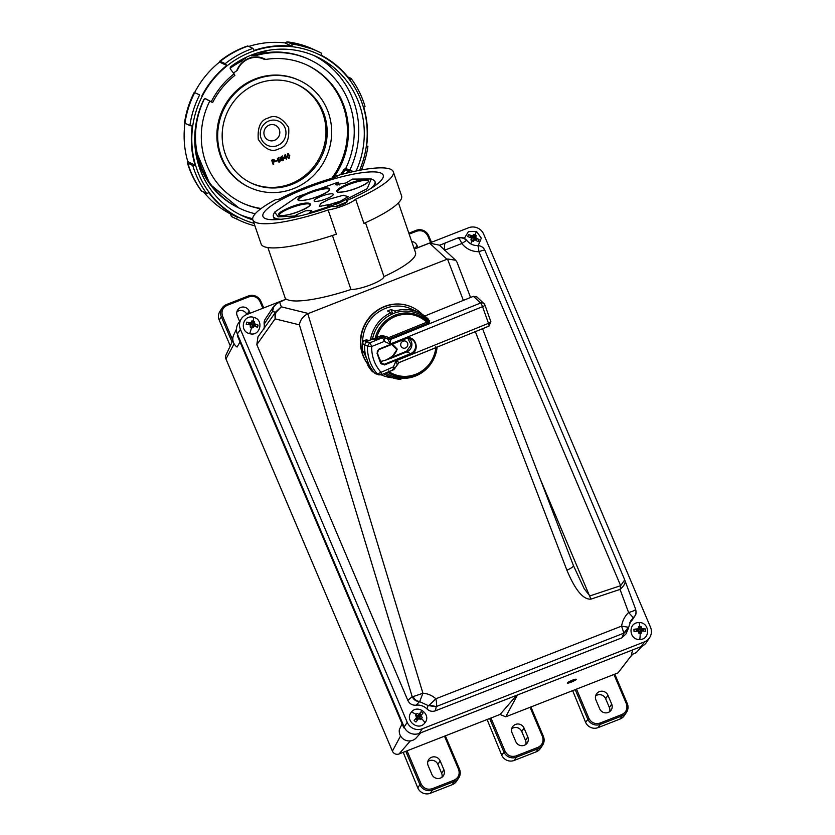 <?xml version="1.0" encoding="UTF-8"?>
<svg xmlns="http://www.w3.org/2000/svg" width="835" height="835" viewBox="0 0 835 835"><rect width="100%" height="100%" fill="white"/><g stroke="black" fill="none" stroke-linecap="round" stroke-linejoin="round"><path stroke-width="1.25" d="M388.964 337.517L390.77 339.375L390.164 344.062L482.546 306.654A3.486 0.689 -112 0 0 480.532 303.032A3.486 3.371 -46.7 0 1 484.039 303.7L476.889 296.947L473.414 296.321L480.532 303.032L390.77 339.375L387.064 338.686L389.642 338.728L427.489 323.395L426.821 322.185C417.583 314.096 407.136 312.154 395.456 316.361C386.01 320.494 379.758 327.529 376.689 337.465L380.457 335.941L383.891 335.983L388.964 337.517L426.821 322.185L429.253 322.289L429.712 320.734L427.99 320.473A33.88 32.471 -64.9 0 0 395.592 312.697A33.88 32.471 -64.9 0 0 372.598 338.54L369.08 340.565L365.5 340.075M388.786 371.711L388.891 371.711C398.285 377.42 408.106 377.911 418.345 373.182C428.438 367.692 434.283 359.175 435.891 347.663L398.639 362.745M381.376 362.098A29.089 27.879 -64.9 0 1 381.334 362.035L380.729 362.567L381.334 362.035L380.384 361.534L385.029 360.407L380.353 361.513M391.719 344.438L396.865 349.761C395.759 353.769 391.813 357.317 385.039 360.396L392.262 357.756L391.918 357.15L385.039 360.396M437.112 347.13A33.88 32.471 -64.9 0 1 417.5 375.166A33.88 32.471 -64.9 0 1 385.822 372.911M402.856 341.275A3.674 3.528 -64.9 0 1 407.814 344.552A3.674 3.528 -64.9 0 1 402.7 347.913A3.674 3.528 -64.9 0 1 402.856 341.275M363.966 340.69A2.902 0.574 68 0 1 364.039 340.628A2.902 0.574 68 0 1 364.143 340.628L369.654 342.903L367.442 346.128L364.561 344.709L366.596 341.578L369.08 340.565M473.414 296.321L424.744 316.027M484.039 303.7L484.039 303.7A3.486 3.371 -46.7 0 1 484.885 304.994A3.486 0.71 -19.6 0 1 484.937 305.057L484.039 303.7M392.419 344.156L397.251 349.145L391.918 357.15L406.614 351.201L411.164 344.928L407.845 338.373M428.345 320.807L428.021 321.955A32.471 31.114 -64.9 0 0 394.903 315.254A32.471 31.114 -64.9 0 0 375.103 338.53L376.689 337.465L377.357 338.676L374.56 339.427L375.103 338.53L372.598 338.54M435.797 346.723L435.974 347.59M490.823 321.684A3.486 0.71 -19.6 0 1 490.876 321.757L488.903 326.151A3.486 0.689 68 0 0 488.496 323.343A3.486 0.71 -19.6 0 0 490.876 321.757L484.937 305.057A3.486 0.71 -19.6 0 1 482.546 306.654L488.496 323.343L396.114 360.751L399.088 362.526L488.903 326.151A3.486 0.689 68 0 1 488.767 326.151M377.044 353.205L382.096 364.237A2.568 2.463 -64.9 0 0 384.163 364.342L380.603 363.204L377.044 353.205L378.871 349.145L405.246 338.457C415.131 333.958 421.08 350.637 410.883 354.27L410.538 353.664L384.163 364.342L380.896 362.651M387.252 337.497L387.064 338.686L383.703 337.183L388.192 339.344L390.164 344.062L384.288 341.421L371.679 346.525L367.442 346.128A41.165 39.454 115.1 0 0 377.347 373.955L393.358 366.889L395.519 367.849M393.17 369.936L388.891 371.711L388.797 370.782M393.619 369.696A3.486 0.689 -112 0 0 393.765 369.696A3.486 0.689 -112 0 0 393.358 366.889L396.114 360.751L397.095 364.342M383.891 335.983L383.703 337.183L381.136 337.152L377.357 338.676M362.63 350.648L365.667 355.731L368.621 364.018L368.799 366.106L367.817 365.469L368.809 364.571M362.661 350.888A40.957 39.255 -64.9 0 1 362.223 343.404L363.872 340.701L366.367 339.908L364.143 340.628A3.016 2.891 115.1 0 0 362.223 343.404L364.561 344.709A41.437 39.704 115.1 0 0 365.667 355.731M376.115 373.986L374.654 373.047L378.735 374.873L381.157 374.8A3.486 0.689 68 0 0 380.75 371.992C374.571 364.78 371.544 356.294 371.679 346.525A3.486 0.689 68 0 0 369.654 342.903L382.263 337.799A3.486 3.33 -59.9 0 1 384.831 337.841L384.288 341.421A3.486 0.689 -112 0 0 382.263 337.799L380.457 335.941M376.032 373.955L381.021 374.79A3.486 0.689 68 0 0 381.157 374.8L393.765 369.696L399.088 362.526M368.621 364.018A41.437 39.704 115.1 0 0 374.654 373.047L375.27 373.579M289.411 207.56C308.95 199.471 319.826 203.229 299.765 211.098C290.152 214.731 283.315 216.202 279.234 215.524C277.084 214.063 280.477 211.412 289.411 207.56M347.611 184.086C367.149 175.997 378.036 179.755 357.975 187.624C348.362 191.257 341.515 192.728 337.434 192.05C335.284 190.589 338.676 187.938 347.611 184.086M308.7 192.478C328.238 184.378 339.114 188.136 319.053 196.006C309.441 199.638 302.594 201.12 298.523 200.442C296.373 198.98 299.765 196.329 308.7 192.478M295.329 216.943L295.005 215.994L278.212 216.87L274.694 212.08L297.124 196.872L338.227 182.176L335.649 184.754L345.951 182.969L352.516 179.097L371.262 178.961L373.172 179.838A53.722 10.886 161.1 0 1 374.998 181.602A53.722 10.886 161.1 0 1 370.437 188.7M346.776 201.924A53.722 10.886 161.1 0 1 339.365 205.024A53.722 10.886 161.1 0 1 335.44 206.548M327.602 205.921A10.98 2.223 161.1 0 1 331.86 203.949A10.98 2.223 161.1 0 1 341.223 201.245M371.262 178.961L367.223 188.647L338.425 203.416L309.148 213.008L311.726 210.43L305.412 210.869L296.675 214.689L297.302 216.515M329.115 199.21L343.258 195.254L348.111 196.622L337.904 202.675L319.325 206.495L320.567 203.583L329.115 199.21M332.873 193.887C334.157 194.785 332.059 196.402 326.579 198.73C320.901 200.849 316.882 201.705 314.503 201.298C313.219 200.4 315.317 198.782 320.797 196.455C326.475 194.336 330.503 193.48 332.873 193.887L333.29 194.753M295.005 215.994L296.675 214.689M309.242 213.551L309.148 213.008M339.281 184.952L338.227 182.176M294.87 216.098L294.515 217.11M281.332 219.261A53.722 10.886 161.1 0 1 273.358 216.453A53.722 10.886 161.1 0 1 273.734 213.948L274.694 212.08M421.383 718.872L422.176 717.286A3.486 3.382 -146.5 0 1 420.381 719.572L418.794 718.361L415.966 722.014L414.129 720.584L416.957 716.931L415.412 715.72A3.486 3.382 -146.5 0 1 417.218 713.424L418.919 714.447L418.377 715.313L419.713 713.622L419.932 714.228A3.486 3.382 33.5 0 1 420.85 714.937L419.128 717.119L421.362 718.851M424.858 722.891C418.606 731.679 404.192 720.438 411.279 712.297C417.51 703.508 431.945 714.76 424.858 722.891A9.143 2.223 38.2 0 0 421.539 718.643M641.624 628.672L645.57 628.985L645.685 631.26L641.75 630.947L641.666 632.993A3.486 3.382 -146.5 0 1 638.681 633.055L638.514 631.03L634.036 631.542L633.922 629.266L638.399 628.755L638.357 626.908A3.486 3.382 -146.5 0 1 641.343 626.834L641.624 628.672L640.821 629.172L643.023 629.12L642.919 629.997A3.486 3.382 33.5 0 1 642.992 630.989M639.725 639.474C628.765 640.257 627.816 622.357 638.838 622.607C649.797 621.824 650.757 639.735 639.725 639.474A9.143 1.294 88.6 0 0 640.194 633.358M253.078 327.748A3.486 3.382 -146.5 0 1 250.176 326.986L250.573 324.982L246.2 324.314L246.732 322.122L251.105 322.79L251.627 321.037A3.486 3.382 -146.5 0 1 254.529 321.809L254.257 323.615L258.088 325.107L257.545 327.299L253.725 325.817L253.078 327.748M253.61 317.342C264.434 319.659 260.238 336.954 249.644 333.635C238.82 331.328 243.016 314.023 253.61 317.342A9.143 0.741 -75.3 0 1 253.151 321.099M473.602 241.252A3.486 3.382 -146.5 0 1 470.898 239.927L471.681 238.048L467.59 236.576L468.571 234.551L472.662 236.013L473.539 234.426A3.486 3.382 -146.5 0 1 476.242 235.752L475.585 237.453L479.133 239.739L478.152 241.764L474.614 239.478L473.602 241.252M464.323 238.34L468.435 231.598L476.472 231.41L481.315 238.132L478.246 245.605M477.307 245.751C478.027 245.219 478.549 247.202 478.893 251.711C471.942 251.679 466.243 248.955 461.807 243.528A7.745 1.691 -111.2 0 0 458.467 238.1A7.745 1.691 -111.2 0 0 457.83 237.923L439.534 245.302M444.752 250.145L461.807 243.528L466.514 240.428A7.745 7.317 3.8 0 0 462.872 238.152A7.745 7.317 -176.2 0 0 458.467 238.1M362.609 341.828A35.237 33.765 -64.9 0 1 383.181 309.367A35.237 33.765 -64.9 0 1 411.571 309.107L418.982 312.572A35.237 33.765 -64.9 0 1 428.647 319.492L427.468 319.951M370.458 340.002A35.237 33.765 -64.9 0 1 390.603 312.833A35.237 33.765 -64.9 0 1 390.832 312.718L387.534 310.985A35.237 33.765 -64.9 0 1 391.208 309.545L394.934 311.121A35.237 33.765 -64.9 0 1 418.982 312.572M368.308 364.864A37.168 35.623 -64.9 0 1 382.148 307.489A37.168 35.623 -64.9 0 1 412.083 307.207A37.168 35.623 -64.9 0 1 412.239 307.28M392.648 377.806A37.168 35.623 -64.9 0 1 381.136 374.811M368.433 364.791A37.168 35.623 -64.9 0 1 382.451 307.624A37.168 35.623 -64.9 0 1 412.386 307.353A37.168 35.623 -64.9 0 1 422.301 314.367M307.791 313.72C302.969 316.361 300.162 320.066 299.4 324.846L412.177 696.62C413.68 699.803 416.154 701.473 419.577 701.609L416.122 705.178C412.313 705.429 409.547 703.842 407.835 700.419L412.177 696.62L413.137 696.609C414.577 699.594 416.769 701.233 419.702 701.515L422.938 693.248L307.791 313.72L447.737 258.975L455.67 260.259L457.079 262.347L470.564 297.479M540.12 478.768L590.909 599.133C583.216 599.728 575.211 590.084 566.892 570.19L567.111 570.096C571.756 567.957 573.812 566.38 573.301 565.378M477.526 245.594L477.547 245.594C481.043 245.751 483.475 247.327 484.853 250.312L624.35 578.947L635.623 609.226C636.301 612.222 636.176 614.289 635.268 615.426L631.646 620.854A12.775 12.389 33.5 0 0 629.841 622.451M624.684 579.908C625.926 582.433 624.444 585.533 620.238 589.228L620.645 585.669L624.684 579.908M623.902 633.295L627.889 629.6L626.031 633.848L621.929 637.825L623.902 633.139L621.574 626.114C622.472 620.708 624.81 616.178 628.588 612.504L628.828 612.441C632.784 611.345 635.038 610.343 635.612 609.435L635.477 609.08M346.358 200.713L347.078 201.047A7.63 1.545 161.1 0 1 347.339 201.298A7.63 1.545 161.1 0 1 342.277 204.617A7.63 1.545 161.1 0 1 333.165 206.495L332.445 206.151A63.564 12.88 161.1 0 1 262.952 216.422A63.564 12.88 161.1 0 1 318.897 183.616A63.564 12.88 161.1 0 1 383.202 175.183A63.564 12.88 161.1 0 1 346.358 200.713L346.859 202.164M414.275 249.007L468.592 227.757A11.617 11.262 -146.5 0 1 483.684 234.197L650.486 627.148A11.617 11.262 -146.5 0 1 644.39 641.885L422.322 728.778A11.617 11.262 -146.5 0 1 407.23 722.327L240.428 329.376A11.617 11.262 -146.5 0 1 246.523 314.638L285.643 299.337M328.124 209.982A74.231 15.051 161.1 0 1 252.859 219.876L261.157 244.06A74.231 15.051 -18.9 0 0 336.411 234.155L328.124 209.982A18.819 3.81 -18.9 0 0 344.291 205.337A18.819 3.81 -18.9 0 0 355.647 199.21L363.935 223.383A74.231 15.051 -18.9 0 0 401.583 195.891L393.285 171.718A74.231 15.051 161.1 0 1 355.647 199.21M365.49 222.684L383.975 276.594A18.819 3.81 161.1 0 1 371.45 284.526A18.819 3.81 161.1 0 1 350.961 289.505L332.434 235.491M393.285 171.718A74.231 15.051 161.1 0 0 336.693 175.778L337.309 176.101L334.72 177.469A69.002 13.986 161.1 0 0 279.36 199.127L275.226 199.826A74.231 15.051 161.1 0 0 252.859 219.876A87.779 84.126 -64.9 0 1 242.327 215.795A87.779 84.126 -64.9 0 1 203.625 99.95A1.931 1.858 -64.9 0 1 206.214 99.041L206.026 98.947M241.336 318.824L238.267 323.458A11.617 11.262 33.5 0 0 237.359 334.021L404.15 726.972A11.617 11.262 33.5 0 0 419.243 733.412L641.311 646.53A11.617 11.262 33.5 0 0 646.499 642.355L649.578 637.71M256.815 344.646L257.973 336.881L256.815 344.646L407.835 700.419M257.973 336.881L274.965 313.094L275.404 312.238L272.523 311.507L273.943 306.017M263.651 329.731A12.775 12.389 33.5 0 0 264.173 324.116A7.745 7.515 -146.5 0 1 265.311 319.012L273.671 306.393M281.635 300.997L282.021 301.226A74.231 15.051 161.1 0 1 281.635 300.997L286.415 299.128A69.002 13.986 -18.9 0 0 350.961 289.505M414.296 249.091L429.545 243.131L439.356 245.146L455.67 260.259M278.42 302.51L276.636 303.731L279.631 302.166L281.301 306.831L275.79 312.624L275.091 318.876L256.992 344.427M274.965 313.094L275.091 318.876L299.4 324.846M383.975 276.594A69.002 13.986 -18.9 0 0 415.506 252.608L398.431 202.832M445.598 242.766C444.648 243.089 444.283 245.584 444.502 250.239M391.406 314.388L390.832 312.718M392.669 313.803L391.208 309.545M394.934 311.121L395.487 312.728M336.693 175.778L336.943 176.529M308.345 313.48L281.301 306.831L275.404 312.238L275.79 312.624M276.636 303.731C273.556 306.737 272.179 309.326 272.523 311.507L264.173 324.116M273.63 306.476L277.648 302.813L281.645 301.153M251.105 322.79L246.732 322.122M251.356 323.333L249.206 322.842A3.486 3.382 33.5 0 0 248.694 324.627M251.345 323.406L252.118 321.705L251.627 321.037M254.529 321.809L253.235 321.997A3.486 3.382 -146.5 0 0 252.118 321.705M254.257 323.615L253.443 323.959L255.583 324.523A3.486 3.382 33.5 0 1 255.228 326.318M253.443 323.959L252.577 324.69L253.235 321.997M258.088 325.107L253.464 323.886M253.047 326.047L253.725 325.817M252.942 326.015L252.316 325.796L251.836 327.758M250.844 325.462L250.74 327.372M471.681 238.048L471.869 238.601M472.662 236.013L472.871 236.66L468.571 234.551M470.856 235.752L472.84 236.722L472.829 237.777L470.282 236.524L470.856 235.752A3.486 3.382 33.5 0 0 469.99 237.349M473.539 234.426L474.029 235.282L472.829 237.777M476.242 235.752L475.073 235.794A3.486 3.382 -146.5 0 0 474.029 235.282M475.585 237.453L474.802 237.683L476.795 238.664A3.486 3.382 33.5 0 1 476.086 240.334M474.802 237.683L473.873 238.288L475.073 235.794M479.133 239.739L474.833 237.62M473.956 239.624L474.614 239.478M473.883 239.593L473.382 239.311L472.537 241.065M471.932 238.633L471.514 240.522M248.82 323.709L251.46 324.397M253.141 326.015L252.316 325.796M252.577 324.69L255.333 325.42A3.486 3.382 -146.5 0 1 255.155 326.297M255.333 325.42L255.583 324.523M474.019 239.614L473.382 239.311M473.873 238.288L476.43 239.551A3.486 3.382 -146.5 0 1 476.138 240.271M476.43 239.551L476.795 238.664M636.353 630.154L638.942 630.091L638.66 629.152L633.922 629.266M636.51 631.197A3.486 3.382 33.5 0 1 636.468 629.277L638.671 629.225M641.322 631.177L640.153 631.208L640.268 633.358M638.942 630.091L638.796 627.294A3.486 3.382 -146.5 0 1 639.944 627.273L640.09 630.07L642.919 629.997M639.005 631.229L639.109 633.212M641.082 631.302L640.153 631.208M643.19 630.999A3.486 3.382 33.5 0 0 643.023 629.12M640.09 630.07L640.821 629.172M416.091 719.102L417.521 717.286L417.009 716.931L414.129 720.584M417.009 719.812L418.439 718.006L417.448 720.01A3.486 3.382 33.5 0 1 415.736 718.664L417.072 716.973M415.673 714.937A3.486 3.382 -146.5 0 1 415.966 714.645L418.22 716.399L419.932 714.228M415.423 715.647L417.521 717.286M418.439 718.006L420.423 719.551M420.85 714.937L419.128 717.119M421.424 714.969A3.486 3.382 33.5 0 0 419.713 713.622M418.22 716.399L418.377 715.313M413.137 696.609L422.938 693.248C427.791 693.582 432.102 695.43 435.87 698.77C436.653 702.559 436.778 705.158 436.256 706.556L623.902 633.139L628.369 627.252L621.574 626.114L435.87 698.77L429.294 705.147L436.256 706.556L435.421 710.804C432.279 711.869 429.472 711.243 426.977 708.957A12.775 12.389 33.5 0 0 416.122 705.178M590.909 599.133L620.04 589.416L628.588 612.504L633.368 617.775C635.79 615.458 636.541 612.681 635.612 609.435M429.294 705.147L428.084 705.533L436.141 706.754M627.889 629.6L630.874 620.593L635.268 615.426M641.343 626.834L639.944 627.273M641.75 630.947L640.936 631.302M645.57 628.985L640.821 629.099M417.218 713.424L415.966 714.645M418.919 714.447L421.195 711.618L423.032 713.048L420.746 715.877L422.176 717.286M420.746 715.877L420.099 716.66M421.195 711.618L418.325 715.271M400.476 378.213L400.883 379.403A35.237 33.765 -64.9 0 1 389.131 376.408A35.237 33.765 -64.9 0 1 384.215 373.558M484.853 250.312A7.745 1.065 157 0 0 478.893 251.711L620.645 585.669L589.854 595.929L584.166 588.654L573.415 565.546L482.557 328.729M419.577 701.609L428.084 705.533L426.977 708.957M621.929 637.825L435.421 710.804M633.347 617.837L631.646 620.854M366.962 359.123A35.237 33.765 -64.9 0 1 363.945 351.827M417.917 247.588L417.02 245.48A6.586 6.388 33.5 0 0 411.676 241.43M414.692 248.851A6.586 6.388 33.5 0 0 413.649 247.202M567.299 683.04A4.843 0.668 157 0 0 571.662 681.871A4.843 0.668 157 0 0 576.14 679.387A4.843 0.668 157 0 0 576.192 679.262A4.843 0.668 157 0 0 571.954 680.389A4.843 0.668 157 0 0 567.341 682.915A4.843 0.668 157 0 0 567.299 683.082A4.843 0.668 157 0 0 571.558 681.986A4.843 0.668 157 0 0 576.171 679.46A4.843 0.668 157 0 0 576.213 679.293M420.548 733.047L416.3 737.816A9.79 9.498 -146.5 0 1 399.391 729.425L402.126 723.882M516.427 695.534L500.102 714.426L399.046 753.963A5.125 4.968 -146.5 0 1 392.398 751.124L225.951 359.008A5.125 4.968 -146.5 0 1 226.014 354.948L232.892 340.367M418.418 733.704L564.47 676.601M240.031 342.016L237.077 347.036A9.79 9.498 -146.5 0 1 233.685 334.992L236.451 329.136M632.679 650.047L631.448 654.337A9.79 9.498 33.5 0 0 637.522 651.258L642.021 646.227M596.858 663.919L639.61 647.198M632.439 654.181L618.015 672.885L505.707 716.827L517.366 695.169M237.756 334.96L237.349 335.701L403.796 727.828L404.203 727.076M500.102 714.426L505.707 716.827M230.293 345.888L219.219 320.076L221.348 316.851A9.676 9.394 -146.5 0 1 226.431 304.577L227.036 305.391C222.559 307.718 221.066 311.319 222.569 316.204L232.861 340.45M226.494 304.545L248.36 295.976L226.462 304.545L222.11 308.052L219.97 311.278A9.676 9.394 33.5 0 0 219.219 320.076M236.9 311.758A6.586 6.388 -146.5 0 1 246.909 314.492M248.934 296.832L248.36 295.976C253.944 294.4 258.13 296.185 260.917 301.341L263.714 307.917L260.917 301.341L260.009 301.55C257.524 297.062 253.84 295.486 248.934 296.832L227.036 305.391M239.614 321.423L237.234 315.818A6.586 6.388 -146.5 0 1 243.789 307.061A6.586 6.388 -146.5 0 1 249.237 311.121L250.135 313.229M595.606 695.91A6.586 6.388 -146.5 0 1 605.657 698.728L609.393 707.558A6.586 6.388 -146.5 0 1 609.727 711.608M599.394 691.62A6.586 6.388 -146.5 0 1 607.943 695.273L611.69 704.093A6.586 6.388 -146.5 0 1 605.135 712.85A6.586 6.388 -146.5 0 1 599.676 708.79L595.929 699.97A6.586 6.388 -146.5 0 1 599.394 691.62M614.779 674.148L627.262 703.529A9.676 9.394 -146.5 0 1 626.5 712.328L624.361 715.553A9.676 9.394 33.5 0 1 620.04 719.039L598.142 727.609A9.676 9.394 33.5 0 1 585.565 722.233L572.653 690.628M585.565 722.233L588.915 718.361C591.389 722.849 595.084 724.425 599.979 723.089L621.877 714.52C626.354 712.192 627.847 708.591 626.354 703.707L613.944 674.471M441.955 777.26A6.586 6.388 33.5 0 0 441.621 773.2L437.874 764.369A6.586 6.388 33.5 0 0 427.823 761.551M440.16 760.915A6.586 6.388 33.5 0 0 428.668 759.631A6.586 6.388 33.5 0 0 428.157 765.611L431.904 774.442A6.586 6.388 33.5 0 0 443.395 775.725A6.586 6.388 33.5 0 0 443.907 769.745L440.16 760.915L437.874 764.369M403.211 752.335L417.782 787.875L419.921 784.649A9.676 9.394 33.5 0 0 432.499 790.025L454.397 781.456A9.676 9.394 33.5 0 0 459.48 769.171L458.572 769.359C460.075 774.233 458.582 777.834 454.104 780.161L432.206 788.731C427.311 790.067 423.616 788.49 421.132 784.002L407.052 750.832M445.358 735.844L459.49 769.139L458.718 777.98L456.588 781.195A9.676 9.394 -146.5 0 1 452.257 784.681L430.359 793.25A9.676 9.394 -146.5 0 1 417.782 787.875M511.709 728.736A6.586 6.388 -146.5 0 1 521.76 731.554L525.507 740.374A6.586 6.388 -146.5 0 1 525.841 744.434M515.498 724.436A6.586 6.388 -146.5 0 1 524.056 728.089L527.803 736.919A6.586 6.388 -146.5 0 1 521.238 745.676A6.586 6.388 -146.5 0 1 515.79 741.616L512.043 732.786A6.586 6.388 -146.5 0 1 515.498 724.436M536.153 751.855L538.283 748.63A9.676 9.394 -146.5 0 0 542.604 745.154L543.366 736.355A9.676 9.394 -146.5 0 1 542.604 745.154L540.475 748.379A9.676 9.394 33.5 0 1 536.153 751.855L514.245 760.424A9.676 9.394 33.5 0 1 501.668 755.059L487.097 719.519M501.668 755.059L505.029 751.176C507.503 755.675 511.197 757.251 516.093 755.905L537.99 747.335C542.468 745.018 543.961 741.407 542.468 736.533L530.058 707.297M239.822 60.934L241.158 61.446A22.305 21.376 -64.9 0 1 245.5 58.231L244.885 57.939M250.698 55.329A3.486 3.34 -64.9 0 1 251.398 55.924A22.305 21.376 -64.9 0 1 256.648 55.381L255.333 54.859C273.755 49.975 291.519 51.415 308.616 59.191L309.67 59.682A82.164 78.74 -64.9 0 1 349.823 104.782A82.164 78.74 -64.9 0 1 345.241 169.463M361.451 169.933A93.123 89.241 115.1 0 0 367.901 146.438L366.555 146.376A91.192 87.393 115.1 0 0 363.768 107.391L365.031 106.462A93.123 89.241 115.1 0 0 351.076 78.438L350.032 79.805A91.192 87.393 115.1 0 0 321.151 55.162L321.465 53.169A93.123 89.241 115.1 0 0 318.344 51.634A93.123 89.241 115.1 0 0 291.979 44.151L292.125 46.28A91.192 87.393 115.1 0 0 254.08 50.434L252.963 48.399A93.123 89.241 115.1 0 0 249.31 49.735A93.123 89.241 115.1 0 0 225.21 63.669L226.765 65.454L219.553 62.082A91.192 87.393 115.1 0 0 205.504 75.985A91.192 87.393 115.1 0 0 194.628 92.581L199.648 94.939A93.123 89.241 115.1 0 0 189.9 125.553L192.238 126.085A91.192 87.393 115.1 0 0 195.035 165.069L192.77 165.528A93.123 89.241 115.1 0 0 206.725 193.563L208.771 192.655A91.192 87.393 115.1 0 0 237.651 217.298L236.336 218.822A93.123 89.241 115.1 0 0 239.457 220.356A93.123 89.241 115.1 0 0 254.905 225.847M252.963 48.399L248.026 46.092A93.123 89.241 115.1 0 0 244.384 47.428A93.123 89.241 115.1 0 0 220.283 61.362L219.553 62.082L220.283 61.362L225.21 63.669M248.026 46.092L247.431 46.019C237.349 49.495 228.08 54.588 219.647 61.299M292.125 46.28L284.912 42.909A91.192 87.393 115.1 0 0 248.757 46.436M284.912 42.909L287.042 41.844L291.979 44.151M313.407 49.328L287.042 41.844A93.123 89.241 115.1 0 1 313.407 49.328L318.344 51.634M255.249 213.76A82.164 78.74 -64.9 0 1 240.073 208.541A82.164 78.74 -64.9 0 1 199.92 163.441A82.164 78.74 -64.9 0 1 204.314 99.146M230.178 68.251A82.164 78.74 -64.9 0 1 241.158 61.446M254.049 223.342A90.806 87.017 -64.9 0 1 191.81 141.052A90.806 87.017 -64.9 0 1 250.657 52.167A90.806 87.017 -64.9 0 1 344.083 73.156A90.806 87.017 -64.9 0 1 359.603 170.277M226.765 65.454A91.192 87.393 115.1 0 0 201.84 95.952M333.478 177.834A76.162 72.989 115.1 0 0 344.354 106.932A76.162 72.989 115.1 0 0 307.134 65.12A76.162 72.989 115.1 0 0 265.666 59.452L264.591 59.535A20.176 19.33 115.1 0 0 263.85 59.17A20.176 19.33 115.1 0 0 237.39 70.182L236.743 70.766A76.162 72.989 115.1 0 0 233.476 73.031M209.773 101.087A76.162 72.989 115.1 0 0 205.389 161.301A76.162 72.989 115.1 0 0 242.609 203.114A76.162 72.989 115.1 0 0 260.833 208.76M242.108 202.874A76.162 72.989 115.1 0 0 261.178 208.499M331.756 178.335A76.162 72.989 115.1 0 0 343.352 106.462A76.162 72.989 115.1 0 0 306.622 64.879M328.499 112.955A59.014 56.55 -64.9 0 1 312.509 176.529A59.014 56.55 -64.9 0 1 249.675 187.478A59.014 56.55 -64.9 0 1 220.837 155.08A59.014 56.55 -64.9 0 1 236.827 91.506A59.014 56.55 -64.9 0 1 299.661 80.557A59.014 56.55 -64.9 0 1 328.499 112.955M299.661 80.557L298.867 80.191A59.014 56.55 115.1 0 0 236.023 91.13A59.014 56.55 115.1 0 0 220.043 154.705A59.014 56.55 115.1 0 0 248.872 187.103L249.675 187.478M251.043 182.98A54.369 52.104 115.1 0 0 308.585 172.386A54.369 52.104 115.1 0 0 323.061 114.051A54.369 52.104 115.1 0 0 297.093 84.492M324.262 114.614A54.369 52.104 115.1 0 0 297.698 84.773A54.369 52.104 115.1 0 0 239.812 94.856A54.369 52.104 115.1 0 0 225.074 153.421A54.369 52.104 115.1 0 0 251.648 183.272A54.369 52.104 115.1 0 0 309.534 173.189A54.369 52.104 115.1 0 0 324.262 114.614M279.37 129.769A8.225 7.88 115.1 0 0 269.256 125.083A8.225 7.88 115.1 0 0 264.361 135.646A8.225 7.88 115.1 0 0 274.475 140.332A8.225 7.88 115.1 0 0 279.37 129.769M313.887 55.517A87.779 84.126 -64.9 0 1 349.844 170.016L345.638 168.649M345.847 170.277L346.963 168.827M346.452 170.528L348.779 169.495M211.819 102.079L211.245 101.776A79.805 76.476 115.1 0 1 234.082 73.824L230.564 69.253A1.931 1.858 115.1 0 1 230.971 66.487A87.779 84.126 -64.9 0 1 316.674 56.759A87.779 84.126 -64.9 0 1 356.138 170.966M268.536 50.288L263.359 52L259.643 52.271M211.245 101.776L206.214 99.041M346.515 173.169A79.805 76.476 115.1 0 0 347.757 170.778L350.418 172.229M256.648 55.381A82.164 78.74 -64.9 0 1 309.67 59.682M205.003 98.54L211.839 102.204L205.013 98.551M234.082 73.824L234.885 75.369A77.404 74.179 115.1 0 0 212.643 102.58M340.471 174.734L344.312 169.014L347.757 170.778M342.507 174.191A77.404 74.179 115.1 0 0 345.116 169.39M245.5 58.231A3.486 3.34 -64.9 0 1 245.594 57.594M265.666 59.452A20.75 19.894 115.1 0 0 236.743 70.766M236.336 218.822L231.441 216.536M239.457 220.356L234.531 218.05A93.123 89.241 115.1 0 1 231.399 216.515L230.439 213.927L237.651 217.298M203.823 192.207A91.192 87.393 115.1 0 0 230.439 213.927M192.77 165.528L187.384 162.773C190.432 173.043 195.119 182.437 201.423 190.964L206.725 193.563M201.788 191.257A93.123 89.241 115.1 0 1 187.833 163.222L187.823 161.698L195.035 165.069M185.026 122.714L184.973 123.246A91.192 87.393 115.1 0 0 187.823 161.698M199.648 94.939L194.722 92.633A93.123 89.241 115.1 0 0 184.973 123.246L189.9 125.553M347.757 76.883L351.076 78.438M366.628 145.843L367.901 146.438M263.422 58.972A20.176 19.33 115.1 0 1 263.745 59.139L264.591 59.535M277.043 160.508L275.404 161.124L275.613 161.656L277.043 160.508L275.613 161.656M274.778 160.414L273.89 159.569L274.746 160.404L273.922 159.589L271.657 160.163L273.128 164.474L273.692 164.255L273.139 162.648L274.736 161.52L274.778 160.414L273.89 159.569L271.625 160.153L273.128 164.474M279.673 159.057L278.013 159.777L279.172 157.199L277.439 158.577L277.596 160.55L278.608 161.959L279.704 162L280.539 159.986L279.704 159.067L277.982 159.767M281.781 160.717L283.691 159.986L282.888 157.825L281.165 158.525L282.345 155.957L280.623 157.324L281.781 160.717M282.856 157.815L281.197 158.535M285.852 157.815L286.374 159.287L285.873 157.805L283.994 158.546L283.754 157.919L283.994 158.546M286.248 157.105L286.76 156.938L286.259 157.126L285.413 154.757L283.754 157.919M287.626 153.786L288.618 153.797L287.626 153.786L287.042 156.562L289.171 158.274L289.776 155.519L287.658 153.807L287.073 156.583L289.192 158.285L288.232 158.295M279.172 157.199L277.47 158.587L277.617 160.571L278.639 161.98L279.704 162M282.314 155.947L280.654 157.345L280.8 159.328L281.812 160.727L282.888 160.758M286.76 156.938L286.374 159.287M284.892 154.955L283.785 157.93M285.445 154.767L284.923 154.976M274.172 161.395L273.661 160.132L272.387 160.445L272.972 162.157L274.172 161.395L273.63 160.111M274.162 160.654L273.661 160.132M278.932 161.489L279.976 160.237L279.422 159.6L278.159 160.195L279.548 161.531L279.391 159.589L279.944 160.226M282.115 160.247L283.148 158.994L282.606 158.358L281.332 158.953L282.721 160.289L282.574 158.347L283.117 158.984M284.286 157.898L285.706 157.345L285.132 155.665L284.286 157.898M288.242 157.596L289.505 157.116L288.597 154.485L287.344 154.986L287.647 156.354L288.242 157.596L289.474 157.095L288.566 154.475L287.793 154.266L288.566 154.475M273.358 162.011L274.141 161.385M278.9 161.479L279.516 161.51M282.084 160.237L282.7 160.268M285.121 155.696L285.706 157.345M285.685 157.335L284.297 157.867M288.211 157.575L289.004 157.794M436.778 347.256A32.471 31.114 -64.9 0 1 418.586 374.059A32.471 31.114 -64.9 0 1 417.959 374.362A32.471 31.114 -64.9 0 1 387.597 372.201M378.871 349.145L377.42 352.923A2.568 2.463 -64.9 0 1 378.913 349.604L405.319 338.927A7.995 7.661 -64.9 0 1 415.632 346.233A7.995 7.661 -64.9 0 1 410.538 353.664L406.948 351.806A7.755 7.431 115.1 0 0 408.983 338.405M392.262 357.756L406.948 351.806L406.614 351.201M427.489 323.395L429.253 322.289M405.246 338.457L410.893 338.874M384.497 364.947L410.883 354.27M382.096 364.237A2.568 2.463 -64.9 0 1 381 362.964M374.56 339.427L371.815 339.459M377.441 352.944L380.603 363.204M392.565 369.247L392.659 370.187M362.588 350.783L362.233 343.258M367.87 365.521A40.957 39.255 115.1 0 0 372.212 371.418L367.817 365.469M299.765 211.098L299.723 211.098C289.046 215.941 277.022 216.098 279.401 215.326A16.314 3.309 161.1 0 1 289.87 208.301A16.314 3.309 161.1 0 1 290.204 208.165A16.314 3.309 161.1 0 1 310.265 204.742L310.265 204.742C310.192 205.869 306.685 207.988 299.723 211.098L299.692 211.13M357.975 187.624L357.923 187.624C347.256 192.468 335.221 192.624 337.601 191.852A16.314 3.309 161.1 0 1 348.07 184.827A16.314 3.309 161.1 0 1 348.404 184.692A16.314 3.309 161.1 0 1 368.465 181.268C368.402 182.395 364.885 184.514 357.923 187.624L357.891 187.656M319.053 196.006L319.012 196.006C308.334 200.859 296.31 201.016 298.68 200.243A16.314 3.309 161.1 0 1 309.159 193.209A16.314 3.309 161.1 0 1 309.493 193.073A16.314 3.309 161.1 0 1 329.554 189.66L329.554 189.66C329.481 190.787 325.963 192.895 319.012 196.006L318.98 196.037M336.453 183.564L337.016 185.193M338.133 182.26L339.073 184.984M416.039 714.353A9.143 2.223 -141.8 0 0 411.279 712.297M639.829 626.532A9.143 1.294 -91.4 0 0 638.838 622.607M251.554 327.696A9.143 0.741 104.7 0 1 249.644 333.635M472.109 240.887L470.637 243.799M475.042 234.792L476.472 231.41M347.287 201.652L347.078 201.047M240.428 329.376L237.359 334.021M446.944 259.247L429.545 243.131M282.021 301.226L279.631 302.166M422.322 728.778L419.243 733.412M641.311 646.53L644.39 641.885M407.23 722.327L404.15 726.972M566.892 570.19L475.355 331.641M463.362 300.391L447.508 259.048M409.171 234.134L416.717 231.18C421.612 229.844 425.297 231.42 427.781 235.908L430.63 242.609M417.02 245.48L414.818 248.799M431.465 242.286L428.699 235.689L427.781 235.908M408.847 233.205L416.133 230.335L416.717 231.18M428.658 235.668A9.676 9.394 33.5 0 0 416.174 230.335M399.046 753.963L410.361 740.885M225.951 359.008L234.113 343.832M400.56 735.959L392.398 751.124M248.392 295.976A9.676 9.394 -146.5 0 1 260.885 301.32M232.067 342.11L221.348 316.851L222.569 316.204M262.848 308.251L260.009 301.55M249.237 311.121L247.035 314.44M605.657 698.728L607.943 695.273M598.142 727.609L600.271 724.383A9.676 9.394 -146.5 0 1 587.694 719.008L575.221 689.626M620.04 719.039L622.169 715.814L600.271 724.383L599.979 723.089M626.354 703.707L627.262 703.487L626.5 712.328A9.676 9.394 -146.5 0 1 622.169 715.814L621.877 714.52M576.505 689.125L588.915 718.361M611.69 704.093L609.393 707.558M459.459 769.118L445.337 735.854M452.257 784.681L454.397 781.456L454.104 780.161M430.359 793.25L432.499 790.025L432.206 788.731M405.779 751.333L419.921 784.649L421.132 784.002M444.491 736.188L458.572 769.359M443.907 769.745L441.621 773.2M521.76 731.554L524.056 728.089M514.245 760.424L516.385 757.199A9.676 9.394 -146.5 0 1 503.808 751.834L489.665 718.517M537.99 747.335L538.283 748.63L516.385 757.199L516.093 755.905M542.468 736.533L543.376 736.313L530.914 706.963L543.345 736.293M490.949 718.016L505.029 751.176M527.803 736.919L525.507 740.374M252.692 218.707A87.779 84.126 -64.9 0 1 239.582 214.449M231.838 65.85A82.164 78.74 -64.9 0 1 240.115 60.945A22.305 21.376 -64.9 0 1 241.67 59.609M250.719 55.35A22.305 21.376 -64.9 0 1 255.604 54.891A82.164 78.74 -64.9 0 1 308.616 59.191M278.754 148.88C286.238 146.95 289.547 139.831 288.659 127.515C281.886 117.505 275.059 114.343 268.181 118.027C260.697 119.969 257.389 127.087 258.276 139.403C265.05 149.413 271.876 152.575 278.754 148.88M268.891 120.96A13.308 12.755 -64.9 0 1 285.267 128.548A13.308 12.755 -64.9 0 1 277.345 145.624A13.308 12.755 -64.9 0 1 260.979 138.046A13.308 12.755 -64.9 0 1 268.891 120.96M240.073 208.541L239.019 208.051A82.164 78.74 -64.9 0 1 198.866 162.95A82.164 78.74 -64.9 0 1 194.889 144.873M348.383 171.123L349.844 170.016L353.215 171.593M378.933 349.614L405.319 338.927M366.367 339.908L369.686 340.503M372.17 371.387L372.734 371.888M374.998 181.602L376.126 184.879M273.358 216.453L274.485 219.741M477.547 245.594C473.184 245.584 469.594 243.851 466.755 240.407C464.323 237.61 461.348 236.785 457.83 237.923M267.899 247.609L285.664 299.421M383.589 373.819L389.131 376.408M408.847 233.195L416.133 230.335C421.717 228.759 425.913 230.543 428.699 235.689L431.486 242.275M630.206 657.093L632.888 654.076M627.262 703.487L614.81 674.137M240.72 60.13L235.199 63.502M251.022 55.204L255.426 54.849M239.019 208.051L209.909 184.201L195.254 148.954M184.514 122.891C186.048 112.203 189.284 102.037 194.221 92.403"/></g></svg>
